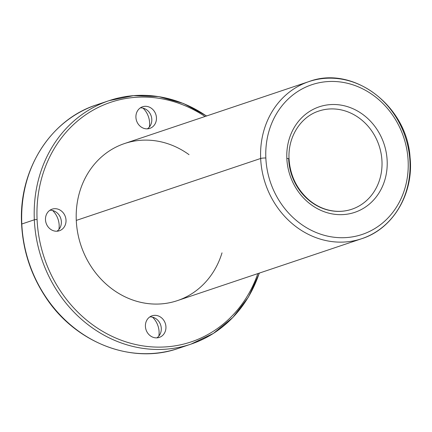 <?xml version="1.0" encoding="UTF-8"?>
<svg xmlns="http://www.w3.org/2000/svg" width="432" height="432" viewBox="0 0 432 432"><rect width="100%" height="100%" fill="white"/><g stroke="black" fill="none" stroke-linecap="round" stroke-linejoin="round"><path stroke-width="0.65" d="M158.857 336.053A19.683 17.523 71.4 0 0 152.512 317.158A19.683 17.523 -108.6 0 1 158.857 336.053M58.93 229.403A19.683 17.523 71.4 0 0 52.585 210.508A19.683 17.523 -108.6 0 1 58.93 229.403M149.364 127.024A19.683 17.523 71.4 0 0 143.019 108.13A19.683 17.523 -108.6 0 1 149.364 127.024M37.087 219.542A126.371 112.498 71.4 0 0 133.645 344.045A126.371 112.498 71.4 0 0 257.834 273.596A126.371 112.498 -108.6 0 1 133.645 344.045A126.371 112.498 -108.6 0 1 37.087 219.542A126.371 112.498 -108.6 0 1 90.099 111.931A126.371 112.498 -108.6 0 1 205.054 116.494A126.371 112.498 71.4 0 0 90.099 111.931A126.371 112.498 71.4 0 0 37.087 219.542A2.074 0.286 177.4 0 0 34.328 219.796A128.444 114.345 71.4 0 0 190.939 344.147A128.444 114.345 -108.6 0 1 34.328 219.796A2.074 0.286 -2.6 0 1 37.087 219.542M145.411 326.376A11.394 10.141 -108.6 0 1 160.364 316.964A11.394 10.141 -108.6 0 1 161.249 336.485A11.394 10.141 -108.6 0 1 145.411 326.376A11.394 10.141 71.4 0 0 159.305 337.408A11.394 10.141 71.4 0 0 165.289 323.379A11.394 10.141 71.4 0 0 152.048 315.808A11.394 10.141 71.4 0 0 145.411 326.376M45.484 219.726A11.394 10.141 -108.6 0 1 60.437 210.314A11.394 10.141 -108.6 0 1 61.328 229.835A11.394 10.141 -108.6 0 1 45.484 219.726A11.394 10.141 71.4 0 0 59.378 230.758A11.394 10.141 71.4 0 0 65.367 216.729A11.394 10.141 71.4 0 0 52.121 209.158A11.394 10.141 71.4 0 0 45.484 219.726M222.01 252.85A82.868 73.769 -108.6 0 1 141.075 302.411A82.868 73.769 -108.6 0 1 76.28 220.417A82.868 73.769 -108.6 0 1 112.315 149.094A82.868 73.769 -108.6 0 1 189.022 154.661M135.918 117.347A11.394 10.141 -108.6 0 1 150.871 107.93A11.394 10.141 -108.6 0 1 151.756 127.456A11.394 10.141 -108.6 0 1 135.918 117.347A11.394 10.141 71.4 0 0 149.812 128.38A11.394 10.141 71.4 0 0 155.801 114.35A11.394 10.141 71.4 0 0 142.555 106.78A11.394 10.141 71.4 0 0 135.918 117.347M288.662 159.1A51.791 46.105 71.4 0 0 351.81 209.245A51.791 46.105 71.4 0 0 379.021 145.465A51.791 46.105 71.4 0 0 318.821 111.051A51.791 46.105 -108.6 0 1 379.021 145.465A51.791 46.105 -108.6 0 1 351.81 209.245C343.262 212.058 334.492 212.053 325.507 209.223C319.178 207.166 313.367 203.818 308.092 199.174C296.438 188.465 290.088 175.025 289.04 158.846A3.883 0.54 177.4 0 0 286.837 158.458A55.674 49.567 71.4 0 0 364.235 207.846A55.674 49.567 71.4 0 0 359.905 112.45A55.674 49.567 71.4 0 0 286.837 158.458A3.883 0.54 -2.6 0 1 289.04 158.846C287.777 137.036 300.559 116.834 318.821 111.051M265.842 157.988A78.98 70.313 71.4 0 0 375.64 228.047A78.98 70.313 71.4 0 0 369.495 92.718A78.98 70.313 71.4 0 0 265.842 157.988A78.98 70.313 -108.6 0 1 369.495 92.718A78.98 70.313 -108.6 0 1 375.64 228.047A78.98 70.313 -108.6 0 1 265.842 157.988A3.883 0.54 177.4 0 0 260.663 158.474A82.868 73.769 71.4 0 0 361.708 238.702A82.868 73.769 -108.6 0 1 260.663 158.474A3.883 0.54 -2.6 0 1 265.842 157.988M286.837 158.458A55.674 49.567 -108.6 0 1 359.905 112.45A55.674 49.567 -108.6 0 1 364.235 207.846A55.674 49.567 -108.6 0 1 286.837 158.458M308.929 81.594A82.868 73.769 71.4 0 0 260.663 158.474A82.868 73.769 -108.6 0 1 308.929 81.594A82.868 73.769 -108.6 0 1 405.243 136.658A82.868 73.769 -108.6 0 1 361.708 238.702C393.093 228.782 413.926 193.493 410.065 157.415C407.03 105.705 353.03 64.87 308.929 81.594L124.54 143.543A82.868 73.769 71.4 0 0 76.28 220.417A82.868 73.769 71.4 0 0 177.32 300.645L361.708 238.702M76.28 220.417L260.663 158.474L76.28 220.417M206.631 115.965L183.46 103.486L158.706 96.601L133.531 95.634L109.129 100.64A128.444 114.345 71.4 0 0 34.328 219.796A128.444 114.345 -108.6 0 1 109.129 100.64A128.444 114.345 -108.6 0 1 206.458 116.019M21.805 224.008A128.444 114.345 71.4 0 0 178.416 348.359A128.444 114.345 -108.6 0 1 21.805 224.008L34.328 219.796L21.805 224.008A128.444 114.345 -108.6 0 1 96.606 104.846A128.444 114.345 71.4 0 0 21.805 224.008A2.074 0.286 177.4 0 0 21.6 224.143A2.074 0.286 -2.6 0 1 21.805 224.008M259.238 273.127A128.444 114.345 -108.6 0 1 190.939 344.147L213.413 333.407L232.897 317.439L248.47 297.005L259.411 273.067M156.87 337.873A11.394 10.141 71.4 0 0 160.639 324.94A11.394 10.141 71.4 0 0 149.828 316.91A11.394 10.141 -108.6 0 1 160.639 324.94A11.394 10.141 -108.6 0 1 156.87 337.873M147.377 128.839A11.394 10.141 71.4 0 0 151.146 115.911A11.394 10.141 71.4 0 0 140.335 107.881A11.394 10.141 -108.6 0 1 151.146 115.911A11.394 10.141 -108.6 0 1 147.377 128.839M56.943 231.223A11.394 10.141 71.4 0 0 60.712 218.29A11.394 10.141 71.4 0 0 49.901 210.26A11.394 10.141 -108.6 0 1 60.712 218.29A11.394 10.141 -108.6 0 1 56.943 231.223M109.129 100.64L96.606 104.846C50.258 119.567 18.419 170.338 21.6 224.143C22.955 250.371 30.823 274.493 45.214 296.503C74.849 342.63 131.863 364.894 178.416 348.359L190.939 344.147"/></g></svg>
